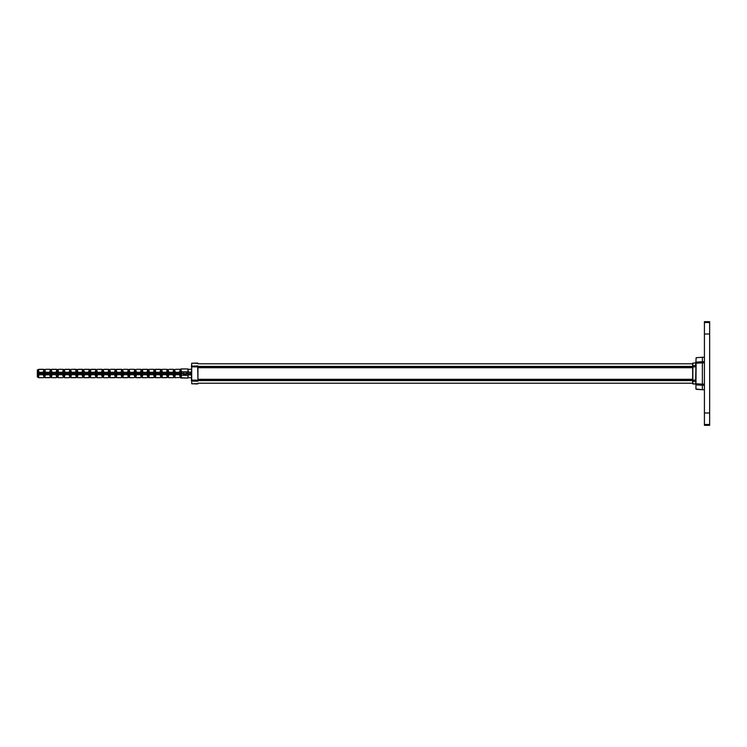 <?xml version="1.0" encoding="UTF-8"?>
<svg xmlns="http://www.w3.org/2000/svg" width="747" height="747" viewBox="0 0 747 747"><rect width="100%" height="100%" fill="white"/><g stroke="black" fill="none" stroke-linecap="round" stroke-linejoin="round"><path stroke-width="1.12" d="M197.946 366.842L692.889 366.833L692.889 383.958L695.634 384.061L692.637 383.706L692.637 363.696M696.12 389.252L702.376 389.794L695.887 388.991L696.12 363.238L695.887 383.762M696.12 357.748L695.887 362.332L696.12 357.748L702.376 357.206L696.12 357.748L695.887 362.687L692.637 363.294L695.887 362.687M702.376 389.794L702.376 357.206L702.376 361.735L696.12 362.09L696.12 363.238L702.376 362.874L702.376 384.126L696.12 383.762L696.12 384.91L702.376 385.265L702.376 389.794L704.458 389.794M197.946 381.035L197.946 366.889M191.456 380.839L191.708 363.266L191.456 366.889L197.684 366.889L197.946 380.111M38.835 374.751L39.852 373.892L38.881 374.48L38.144 377.011L37.35 376.936L37.35 370.064L37.415 373.509L37.425 369.989L38.274 369.466L39.096 372.604L43.102 372.604L43.924 369.466M43.858 376.656L43.699 373.491L44.344 373.509L43.858 373.491L43.858 370.344M38.508 373.509L43.699 373.491L37.425 373.509L38.508 373.509L38.508 370.867L38.508 376.133M44.839 376.656L44.839 373.491L44.344 373.491L44.997 373.509L44.839 370.344M50.357 376.656L50.189 373.491L50.843 373.509L50.357 373.491L50.357 370.344M51.328 376.656L51.328 373.491L50.843 373.491L51.487 373.509L51.328 370.344M56.847 376.656L56.679 373.491L57.332 373.509L56.847 373.491L56.847 370.344M57.818 376.656L57.818 373.491L57.332 373.491L57.986 373.509L57.818 370.344M63.336 376.656L63.178 373.491L63.822 373.509L63.336 373.491L63.336 370.344M64.307 376.656L64.307 373.491L63.822 373.491L64.475 373.509L64.307 370.344M69.826 376.656L69.667 373.491L70.321 373.509L69.826 373.491L69.826 370.344M70.806 376.656L70.806 373.491L70.321 373.491L70.965 373.509L70.806 370.344M76.325 376.656L76.157 373.491L76.81 373.509L76.325 373.491L76.325 370.344M77.296 376.656L77.296 373.491L76.81 373.491L77.455 373.509L77.296 370.344M82.814 376.656L82.656 373.491L83.3 373.509L82.814 373.491L82.814 370.344M83.785 376.656L83.785 373.491L83.3 373.491L83.953 373.509L83.785 370.344M89.304 376.656L89.145 373.491L89.789 373.509L89.304 373.491L89.304 370.344M90.275 376.656L90.275 373.491L89.789 373.491L90.443 373.509L90.275 370.344M95.793 376.656L95.635 373.491L96.288 373.509L95.793 373.491L95.793 370.344M96.774 376.656L96.774 373.491L96.288 373.491L96.933 373.509L96.774 370.344M102.292 376.656L102.124 373.491L102.778 373.509L102.292 373.491L102.292 370.344M103.263 376.656L103.263 373.491L102.778 373.491L103.422 373.509L103.263 370.344M108.782 376.656L108.623 373.491L109.267 373.509L108.782 373.491L108.782 370.344M109.753 376.656L109.753 373.491L109.267 373.491L109.921 373.509L109.753 370.344M115.271 376.656L115.113 373.491L115.757 373.509L115.271 373.491L115.271 370.344M116.252 376.656L116.252 373.491L115.757 373.491L116.411 373.509L116.252 370.344M121.761 376.656L121.602 373.491L122.256 373.509L121.761 373.491L121.761 370.344M122.741 376.656L122.741 373.491L122.256 373.491L122.9 373.509L122.741 370.344M128.26 376.656L128.092 373.491L128.745 373.509L128.26 373.491L128.26 370.344M129.231 376.656L129.231 373.491L128.745 373.491L129.39 373.509L129.231 370.344M134.749 376.656L134.591 373.491L135.235 373.509L134.749 373.491L134.749 370.344M135.721 376.656L135.721 373.491L135.235 373.491L135.889 373.509L135.721 370.344M141.239 376.656L141.08 373.491L141.725 373.509L141.239 373.491L141.239 370.344M142.219 376.656L142.219 373.491L141.725 373.491L142.378 373.509L142.219 370.344M147.738 376.656L147.57 373.491L148.223 373.509L147.738 373.491L147.738 370.344M148.709 376.656L148.709 373.491L148.223 373.491L148.868 373.509L148.709 370.344M154.227 376.656L154.059 373.491L154.713 373.509L154.227 373.491L154.227 370.344M155.199 376.656L155.199 373.491L154.713 373.491L155.357 373.509L155.199 370.344M160.717 376.656L160.558 373.491L161.203 373.509L160.717 373.491L160.717 370.344M161.688 376.656L161.688 373.491L161.203 373.491L161.856 373.509L161.688 370.344M167.207 376.656L167.048 373.491L167.692 373.509L167.207 373.491L167.207 370.344M168.187 376.656L168.187 373.491L167.692 373.491L168.346 373.509L168.187 370.344M173.706 376.656L173.537 373.491L174.191 373.509L173.706 373.491L173.706 370.344M174.677 376.656L174.677 373.491L174.191 373.491L174.835 373.509L174.677 370.344M180.195 376.656L180.027 373.491L180.681 373.509L180.195 373.491L180.195 370.344M181.166 376.656L181.166 373.491L180.681 373.491L181.334 373.509L181.166 370.344M43.279 371.987L44.773 369.466L45.595 372.604L49.601 372.604L50.422 369.466M173.808 370.12L174.574 370.12L173.407 369.382M155.591 372.071L156.711 373.108L155.74 372.52L155.096 370.12L153.938 369.382M147.841 370.12L148.606 370.12L147.439 369.382M141.342 370.12L142.107 370.12L140.95 369.382M134.852 370.12L135.618 370.12L134.46 369.382M129.623 372.071L130.725 373.108L129.773 372.52L129.128 370.12L127.961 369.382M122.256 370.12L121.472 369.382M115.374 370.12L116.14 370.12L114.982 369.382M109.267 370.12L108.492 369.382M103.656 372.071L104.748 373.108L103.805 372.52L103.161 370.12L101.994 369.382M95.905 370.12L96.671 370.12L95.504 369.382M89.407 370.12L90.172 370.12L89.089 369.41M83.3 370.12L82.805 369.438M76.81 370.12L76.315 369.438M70.321 370.12L69.536 369.382M63.822 370.12L63.047 369.382M51.72 372.071L52.841 373.108L51.87 372.52L50.553 369.588L49.769 371.987M58.21 372.071L59.33 373.108L58.359 372.52L57.715 370.12L56.557 369.382M162.08 372.071L163.201 373.108L162.23 372.52L161.585 370.12L160.428 369.382M168.579 372.071L169.7 373.108L168.729 372.52L168.075 370.12L166.917 369.382M181.568 372.109L181.063 370.12L179.906 369.382M43.466 374.929L42.346 373.892L43.317 374.48L43.97 376.88L45.128 377.618M64.205 376.88L63.439 376.88L64.606 377.618M70.321 376.88L71.096 377.618M77.193 376.88L76.427 376.88L77.585 377.618M83.3 376.88L84.075 377.618M89.789 376.88L90.574 377.618M96.288 376.88L97.063 377.618M102.778 376.88L103.553 377.618M109.65 376.88L108.885 376.88L110.052 377.618M116.14 376.88L115.374 376.88L116.541 377.618M121.369 374.929L120.276 373.892L121.229 374.48L121.873 376.88L123.031 377.618M134.357 374.929L133.265 373.892L134.208 374.48L134.852 376.88L136.019 377.618M140.847 374.929L139.754 373.892L140.697 374.48L141.342 376.88L142.509 377.618M148.223 376.88L148.914 377.58M179.803 374.929L178.682 373.892L181.035 377.31M173.304 374.929L172.193 373.892L173.164 374.48L173.808 376.88L174.966 377.618M166.814 374.929L165.694 373.892L166.665 374.48L167.319 376.88L168.477 377.618M160.325 374.929L159.204 373.892L160.175 374.48L160.82 376.88L161.585 376.88L161.697 377.562M153.835 374.929L152.733 373.892L155.208 377.562M127.868 374.929L126.766 373.892L127.718 374.48L128.363 376.88L129.52 377.618M56.455 374.929L55.334 373.892L56.305 374.48L56.949 376.88L58.107 377.618M49.862 374.751L48.844 373.892L49.816 374.48L50.46 376.88L51.618 377.618M709.65 425.295L704.458 425.295L704.458 321.705L709.65 321.705L709.65 425.304L704.458 425.304M695.634 384.061L695.887 380.167M692.889 363.042L692.889 366.833L695.634 366.833L695.634 362.939M197.946 380.158L695.634 380.167L695.887 366.833M197.946 363.313L191.708 363.266L191.708 380.111L197.684 380.111L197.684 381.287L191.708 381.082L191.708 383.734L197.946 383.687M44.792 370.251L43.905 370.251M51.291 370.251L50.394 370.251M57.78 370.251L56.884 370.251M64.27 370.251L63.374 370.251M70.769 370.251L69.873 370.251M77.258 370.251L76.362 370.251M83.748 370.251L82.852 370.251M90.238 370.251L89.341 370.251M96.736 370.251L95.84 370.251M103.226 370.251L102.33 370.251M109.716 370.251L108.819 370.251M116.205 370.251L115.309 370.251M122.704 370.251L121.808 370.251M129.194 370.251L128.297 370.251M135.683 370.251L134.787 370.251M142.173 370.251L141.276 370.251M148.672 370.251L147.775 370.251M155.161 370.251L154.265 370.251M161.651 370.251L160.754 370.251M168.14 370.251L167.244 370.251M174.639 370.251L173.743 370.251M181.129 370.251L180.232 370.251M169.121 369.289L172.762 369.289L169.121 369.289M160.558 369.41L155.096 369.457L155.955 372.604L159.961 372.604L160.698 369.438M147.57 369.41L142.378 369.41M130.174 369.289L133.806 369.289L130.174 369.289M121.602 369.41L116.102 369.485L117.008 372.604L121.005 372.604L121.742 369.438M108.623 369.41L103.114 369.485L104.02 372.604L108.026 372.604L108.754 369.438M95.635 369.41L90.079 369.588M69.667 369.41L64.205 369.457L65.073 372.604L69.069 372.604L69.807 369.438M82.656 369.41L77.146 369.485L78.052 372.604L82.058 372.604L82.525 369.382M56.679 369.41L51.179 369.485L52.085 372.604L56.09 372.604L56.819 369.438M43.653 369.42L38.2 369.485L38.993 372.641L39.852 373.108L38.881 372.52L38.144 369.588M149.652 369.289L153.284 369.289L149.652 369.289M175.62 369.289L179.252 369.289M162.631 369.289L166.273 369.289L162.631 369.289M123.685 369.289L127.317 369.289L123.685 369.289M136.664 369.289L140.296 369.289L136.664 369.289M96.708 369.466L97.717 369.289L96.578 369.588L97.53 372.604L101.536 372.604L102.264 369.438M102.124 369.41L97.689 369.289M115.113 369.41L110.668 369.289M83.72 369.466L84.728 369.289L83.589 369.588L84.542 372.604L88.548 372.604L89.295 369.438M89.145 369.41L84.7 369.289M70.741 369.466L71.749 369.289L70.61 369.588L71.563 372.604L75.568 372.604L76.026 369.382M76.157 369.41L71.721 369.289M45.772 369.289L49.414 369.289L45.772 369.289M58.761 369.289L62.393 369.289L58.761 369.289M180.232 376.749L181.129 376.749M173.743 376.749L174.639 376.749M167.244 376.749L168.14 376.749M160.754 376.749L161.651 376.749M154.265 376.749L155.161 376.749M147.775 376.749L148.672 376.749M141.276 376.749L142.173 376.749M134.787 376.749L135.683 376.749M128.297 376.749L129.194 376.749M121.808 376.749L122.704 376.749M115.309 376.749L116.205 376.749M108.819 376.749L109.716 376.749M102.33 376.749L103.226 376.749M95.84 376.749L96.736 376.749M89.341 376.749L90.238 376.749M82.852 376.749L83.748 376.749M76.362 376.749L77.258 376.749M69.873 376.749L70.769 376.749M63.374 376.749L64.27 376.749M56.884 376.749L57.78 376.749M50.394 376.749L51.291 376.749M43.905 376.749L44.792 376.749M62.393 377.711L58.761 377.711L62.393 377.711M44.997 377.59L50.46 377.543L49.769 375.013M70.965 377.59L76.427 377.543L75.568 374.396L71.563 374.396L70.825 377.562M83.953 377.59L89.145 377.59M101.349 377.711L97.717 377.711L101.349 377.711M109.921 377.59L115.421 377.515L114.515 374.396L110.509 374.396L109.781 377.562M122.9 377.59L128.363 377.543L127.504 374.396L123.498 374.396L122.76 377.562M135.889 377.59L141.388 377.515L140.483 374.396L136.477 374.396L135.749 377.562M161.856 377.59L167.356 377.515L166.45 374.396L162.444 374.396L161.987 377.618M148.868 377.59L154.33 377.543L153.471 374.396L149.465 374.396L148.718 377.562M174.835 377.59L180.298 377.543L179.439 374.396L175.433 374.396L174.695 377.562M43.662 377.58L42.924 377.711L44.054 377.412L43.102 374.396L38.956 374.854L43.373 374.751M38.545 377.58L42.943 377.711M81.871 377.711L78.239 377.711L81.871 377.711M55.904 377.711L52.271 377.711L55.904 377.711M68.892 377.711L65.25 377.711M107.839 377.711L104.206 377.711L107.839 377.711M94.86 377.711L91.218 377.711M129.39 377.59L133.834 377.711M116.411 377.59L120.855 377.711M142.378 377.59L146.823 377.711M160.782 377.534L159.774 377.711L160.913 377.412L159.961 374.396L155.955 374.396L155.488 377.618M155.357 377.59L159.802 377.711M173.771 377.534L172.762 377.711L173.902 377.412L172.949 374.396L168.943 374.396L168.206 377.562M168.346 377.59L172.79 377.711M188.067 371.913L187.917 368.887L188.085 373.509L186.395 373.491L186.517 372.109L183.155 372.109L183.276 373.491L181.717 373.491L183.258 373.313M180.802 369.018L187.917 368.887L180.867 368.906L181.782 373.491L181.334 370.867M191.456 374.919L188.197 374.919L188.076 373.313L187.917 378.113L180.83 377.665M188.039 377.982L188.067 375.087M38.732 374.929L38.564 377.59M191.456 372.081L188.197 372.081L188.048 369.149M188.067 375.003L188.048 377.851M174.611 369.466L175.433 372.604L179.439 372.604L180.167 369.438M168.122 369.466L168.943 372.604L172.949 372.604L173.677 369.438M161.697 369.438L162.444 372.604L166.45 372.604L167.188 369.438M148.718 369.438L149.465 372.604L153.471 372.604L154.199 369.438M142.425 369.42L142.976 372.604L146.972 372.604L147.71 369.438M135.655 369.466L136.477 372.604L140.483 372.604L141.22 369.438M130.006 369.289L129.035 369.588L129.987 372.604L133.993 372.604L134.731 369.438M122.676 369.466L123.498 372.604L127.504 372.604L128.232 369.438M109.688 369.466L110.509 372.604L114.515 372.604L115.253 369.438M58.042 369.41L58.574 372.604L62.58 372.604L63.318 369.438M45.053 369.41L45.324 372.249L46.351 373.108L45.38 372.52L44.643 369.998M56.623 377.59L56.09 374.396L52.085 374.396L51.347 377.562M63.402 377.534L62.58 374.396L58.574 374.396L57.846 377.562M69.891 377.534L69.069 374.396L65.073 374.396L64.335 377.562M82.805 377.562L82.058 374.396L78.052 374.396L77.314 377.562M89.295 377.562L88.548 374.396L84.542 374.396L83.813 377.562M95.859 377.534L95.037 374.396L91.041 374.396L90.303 377.562M102.358 377.534L101.536 374.396L97.53 374.396L96.793 377.562M108.492 377.618L108.978 377.403L108.026 374.396L104.02 374.396L103.291 377.562M121.826 377.534L121.005 374.396L117.008 374.396L116.271 377.562M134.815 377.534L133.993 374.396L129.987 374.396L129.259 377.562M172.837 369.289L173.537 369.41M133.946 369.289L134.591 369.41M90.172 370.12L90.443 369.41M167.048 369.41L166.338 369.289M154.059 369.41L153.34 369.289M141.08 369.41L140.361 369.289M63.178 369.41L62.468 369.289M50.189 369.41L49.489 369.289M57.986 377.59L58.686 377.711M97.652 377.711L96.933 377.59M147.841 376.88L147.514 377.59M51.487 377.59L52.197 377.711M104.066 377.711L103.422 377.59M117.102 369.289L116.541 369.279M82.525 369.279L78.211 369.289M114.412 377.711L114.982 377.721M148.998 377.721L153.312 377.711M120.902 377.711L121.752 377.562M181.334 376.133L181.334 373.509L180.97 377.412M197.946 367.627L692.637 367.627M197.946 379.373L692.637 379.373M197.946 367.655L692.637 367.655M692.637 379.345L197.946 379.345M695.887 362.332L695.887 363.238M191.708 383.734L197.684 383.939M191.708 363.266L197.684 363.061M43.699 376.133L43.699 370.867M44.054 369.588L43.466 372.071M180.027 376.133L180.027 373.491L174.835 373.509L180.027 373.491L180.027 370.867M174.835 376.133L174.835 370.867M173.537 376.133L173.537 373.491L168.346 373.509L173.537 373.491L173.537 370.867M168.346 376.133L168.346 370.867M167.048 376.133L167.048 373.491L161.856 373.509L167.048 373.491L167.048 370.867M161.856 376.133L161.856 370.867M160.558 376.133L160.558 373.491L155.357 373.509L160.558 373.491L160.558 370.867M155.357 376.133L155.357 370.867M154.059 376.133L154.059 373.491L148.868 373.509L154.059 373.491L154.059 370.867M148.868 376.133L148.868 370.867M147.57 376.133L147.57 373.491L142.378 373.509L147.57 373.491L147.57 370.867M142.378 376.133L142.378 370.867M141.08 376.133L141.08 373.491L135.889 373.509L141.08 373.491L141.08 370.867M135.889 376.133L135.889 370.867M134.591 376.133L134.591 373.491L129.39 373.509L134.591 373.491L134.591 370.867M129.39 376.133L129.39 370.867M128.092 376.133L128.092 373.491L122.9 373.509L128.092 373.491L128.092 370.867M122.9 376.133L122.9 370.867M121.602 376.133L121.602 373.491L116.411 373.509L121.602 373.491L121.602 370.867M116.411 376.133L116.411 370.867M115.113 376.133L115.113 373.491L109.921 373.509L115.113 373.491L115.113 370.867M109.921 376.133L109.921 370.867M108.623 376.133L108.623 373.491L103.422 373.509L108.623 373.491L108.623 370.867M103.422 376.133L103.422 370.867M102.124 376.133L102.124 373.491L96.933 373.509L102.124 373.491L102.124 370.867M96.933 376.133L96.933 370.867M95.635 376.133L95.635 373.491L90.443 373.509L95.635 373.491L95.635 370.867M90.443 376.133L90.443 370.867M89.145 376.133L89.145 373.491L83.953 373.509L89.145 373.491L89.145 370.867M83.953 376.133L83.953 370.867M82.656 376.133L82.656 373.491L77.455 373.509L82.656 373.491L82.656 370.867M77.455 376.133L77.455 370.867M76.157 376.133L76.157 373.491L70.965 373.509L76.157 373.491L76.157 370.867M70.965 376.133L70.965 370.867M69.667 376.133L69.667 373.491L64.475 373.509L69.667 373.491L69.667 370.867M64.475 376.133L64.475 370.867M63.178 376.133L63.178 373.491L57.986 373.509L63.178 373.491L63.178 370.867M57.986 376.133L57.986 370.867M56.679 376.133L56.679 373.491L51.487 373.509L56.679 373.491L56.679 370.867M51.487 376.133L51.487 370.867M50.189 376.133L50.189 373.491L44.997 373.509L50.189 373.491L50.189 370.867M44.997 376.133L44.997 370.867M174.574 370.12L175.321 372.641L176.189 373.108L175.218 372.52L174.481 369.588M179.607 371.987L178.682 373.108L179.654 372.52L180.26 369.466M173.117 371.987L172.193 373.108L173.164 372.52L173.771 369.466M166.628 371.987L165.694 373.108L166.665 372.52L167.272 369.466M160.138 371.987L159.204 373.108L160.175 372.52L160.782 369.466M148.606 370.12L149.353 372.641L150.222 373.108L149.251 372.52L148.513 369.998M153.639 371.987L152.715 373.108L153.686 372.52L154.414 369.588M142.107 370.12L142.864 372.641L143.723 373.108L142.761 372.52L142.023 369.998M147.15 371.987L147.925 369.998M135.618 370.12L136.374 372.641L137.233 373.108L136.262 372.52L135.534 369.998M140.66 371.987L139.726 373.108L140.697 372.52L141.304 369.466M134.171 371.987L133.237 373.108L134.208 372.52L134.815 369.466M122.639 370.12L123.386 372.641L124.254 373.108L123.283 372.52L122.545 369.588M127.672 371.987L126.747 373.108L127.718 372.52L128.325 369.466M116.14 370.12L116.896 372.641L117.755 373.108L116.793 372.52L116.056 369.998M121.182 371.987L120.258 373.108L121.229 372.52L121.826 369.466M109.65 370.12L110.407 372.641L111.266 373.108L110.295 372.52L109.557 369.588M114.693 371.987L113.759 373.108L114.73 372.52L115.337 369.466M108.203 371.987L107.269 373.108L108.24 372.52L108.847 369.466M96.671 370.12L97.418 372.641L98.287 373.108L97.315 372.52L96.578 369.588M101.704 371.987L100.78 373.108L101.751 372.52L102.358 369.466M95.308 372.249L94.29 373.108L95.336 372.342L95.775 369.438M90.676 372.071L91.769 373.108L90.817 372.52L90.088 369.998M83.683 370.12L83.599 369.588M88.725 371.987L87.791 373.108L88.762 372.52L89.369 369.466M84.178 372.071L85.279 373.108L84.327 372.52L83.589 369.998M77.193 370.12L77.94 372.641L78.809 373.108L77.837 372.52L77.1 369.588M82.235 371.987L81.302 373.108L82.273 372.52L82.88 369.466M70.704 370.12L71.451 372.641L72.319 373.108L71.348 372.52L70.61 369.588M75.736 371.987L74.812 373.108L75.783 372.52L76.39 369.466M64.205 370.12L64.961 372.641L65.82 373.108L64.849 372.52L64.111 369.588M69.247 371.987L68.322 373.108L69.368 372.342L69.891 369.466M62.757 371.987L61.824 373.108L62.795 372.52L63.402 369.466M56.258 371.987L55.334 373.108L56.305 372.52L56.912 369.466M49.965 372.071L48.844 373.108L49.816 372.52L50.544 369.998M160.428 369.279L156.114 369.289M147.439 369.279L143.125 369.289M69.536 369.279L65.222 369.289M56.557 369.279L52.271 369.289M43.569 369.279L39.255 369.289M43.373 372.249L38.835 372.249M43.214 372.641L39.852 373.014L42.346 373.014M38.993 372.641L39.852 373.014M180.027 369.41L179.327 369.289M147.084 372.641L142.864 372.641M140.595 372.641L136.374 372.641M134.096 372.641L129.885 372.641M127.606 372.641L123.386 372.641M121.117 372.641L116.896 372.641M114.627 372.641L110.407 372.641M108.128 372.641L103.917 372.641M101.639 372.641L97.418 372.641M90.088 369.597L91.041 372.604L95.186 372.146L90.77 372.249M95.149 372.641L90.929 372.641M88.66 372.641L84.439 372.641M179.71 372.249L175.162 372.249M179.541 372.641L176.189 373.014L178.682 373.014M175.321 372.641L176.189 373.014M173.211 372.249L168.673 372.249M167.991 369.989L168.766 371.987M173.052 372.641L169.7 373.014L172.193 373.014M168.831 372.641L169.7 373.014M166.721 372.249L162.174 372.249M161.492 369.989L162.276 371.987M166.562 372.641L163.201 373.014L165.694 373.014M162.342 372.641L163.201 373.014M160.231 372.249L155.684 372.249M155.002 369.989L155.778 371.987M160.073 372.641L156.711 373.014L159.204 373.014M155.852 372.641L156.711 373.014M153.835 372.071L154.293 369.466M153.742 372.249L149.195 372.249M153.574 372.641L150.222 373.014L152.715 373.014M149.353 372.641L150.222 373.014M147.243 372.249L142.705 372.249M140.753 372.249L136.206 372.249M134.264 372.249L129.717 372.249M129.035 369.989L129.81 371.987M127.774 372.249L123.227 372.249M121.275 372.249L116.737 372.249M114.982 369.279L110.696 369.289M114.786 372.249L110.239 372.249M108.296 372.249L103.749 372.249M103.067 369.588L103.842 371.987M101.994 369.279L97.717 369.289M101.807 372.249L97.259 372.249M89.014 369.279L84.728 369.289M88.818 372.249L84.271 372.249M83.589 369.597L84.374 371.987M82.329 372.249L77.781 372.249M82.161 372.641L78.809 373.014L81.302 373.014M77.94 372.641L78.809 373.014M76.026 369.279L71.749 369.289M75.839 372.249L71.292 372.249M75.671 372.641L72.319 373.014L74.812 373.014M71.451 372.641L72.319 373.014M69.34 372.249L64.802 372.249M69.182 372.641L65.82 373.014L68.322 373.014M64.961 372.641L65.82 373.014M62.851 372.249L58.303 372.249M57.622 369.588L58.406 371.987M63.047 369.279L62.571 369.289M62.692 372.641L59.33 373.014L61.824 373.014M58.471 372.641L59.33 373.014M56.361 372.249L51.814 372.249M51.132 369.588L51.907 371.987M56.193 372.641L52.841 373.014L55.334 373.014M51.973 372.641L52.841 373.014M49.862 372.249L45.324 372.249M49.704 372.641L46.351 373.014L48.844 373.014M45.483 372.641L46.351 373.014M45.231 374.929L46.351 373.892L45.296 374.658L44.857 377.562M51.907 375.013L52.841 373.892L51.87 374.48L51.263 377.534M63.439 376.88L62.692 374.359L61.824 373.892L62.795 374.48L63.532 377.412M58.406 375.013L59.33 373.892L58.359 374.48L57.752 377.534M69.938 376.88L69.182 374.359L68.322 373.892L69.284 374.48L70.022 377.412M64.896 375.013L65.82 373.892L64.849 374.48L64.242 377.534M76.427 376.88L75.671 374.359L74.812 373.892L75.783 374.48L76.521 377.412M71.385 375.013L72.319 373.892L71.348 374.48L70.741 377.534M82.917 376.88L82.161 374.359L81.302 373.892L82.273 374.48L83.01 377.412M77.875 375.013L78.809 373.892L77.837 374.48L77.23 377.534M89.407 376.88L88.66 374.359L87.791 373.892L88.762 374.48L89.5 377.002M84.374 375.013L85.298 373.892L84.327 374.48L83.599 377.412M95.905 376.88L95.149 374.359L94.29 373.892L95.252 374.48L95.989 377.412M90.863 375.013L90.088 377.002M102.395 376.88L101.639 374.359L100.78 373.892L101.751 374.48L102.488 377.412M97.353 375.013L98.287 373.892L97.315 374.48L96.708 377.534M108.885 376.88L108.128 374.359L107.269 373.892L108.24 374.48L108.978 377.412M103.842 375.013L104.776 373.892L103.805 374.48L103.198 377.534M115.374 376.88L114.627 374.359L113.759 373.892L114.73 374.48L115.468 377.002M110.341 375.013L111.266 373.892L110.295 374.48L109.688 377.534M116.831 375.013L117.755 373.892L116.709 374.658L116.187 377.534M123.32 375.013L124.254 373.892L123.283 374.48L122.676 377.534M129.81 375.013L130.744 373.892L129.773 374.48L129.166 377.534M136.309 375.013L137.233 373.892L136.262 374.48L135.655 377.534M142.705 374.751L143.723 373.892L142.677 374.658L142.238 377.562M147.336 374.929L146.244 373.892L147.196 374.48L147.925 377.002M149.288 375.013L150.222 373.892L149.251 374.48L148.644 377.534M155.778 375.013L156.711 373.892L155.74 374.48L155.133 377.534M162.276 375.013L163.201 373.892L162.23 374.48L161.623 377.534M168.766 375.013L169.7 373.892L168.645 374.658L168.122 377.534M175.256 375.013L176.189 373.892L175.218 374.48L174.611 377.534M181.568 374.891L180.933 377.506M45.128 377.721L49.442 377.711M71.096 377.721L75.41 377.711M84.075 377.721L88.389 377.711M161.987 377.721L166.301 377.711M174.966 377.721L175.536 377.711M45.324 374.751L44.773 377.534M64.475 377.59L65.176 377.711M78.033 377.721L77.455 377.59M90.443 377.59L91.143 377.711M90.079 377.011L90.219 377.534M90.929 374.359L95.149 374.359M97.418 374.359L101.639 374.359M103.917 374.359L108.128 374.359M110.407 374.359L114.627 374.359M116.896 374.359L121.117 374.359M123.386 374.359L127.606 374.359M129.885 374.359L134.096 374.359M136.374 374.359L140.595 374.359M147.925 377.403L146.972 374.396L142.826 374.854L147.243 374.751M142.864 374.359L147.084 374.359M154.414 377.412L153.639 375.013M149.353 374.359L153.574 374.359M39.096 377.711L42.924 377.711M38.153 377.403L38.639 377.618M44.054 377.011L43.279 375.013M38.993 374.359L42.346 373.986L39.852 373.986M43.214 374.359L42.346 373.986M44.643 377.011L45.418 375.013M49.704 374.359L46.351 373.892L45.446 374.854L49.741 374.854L45.483 374.359M51.814 374.751L56.361 374.751M57.043 377.011L56.258 375.013M51.973 374.359L55.334 373.986L52.841 373.986M56.193 374.359L55.334 373.986M58.303 374.751L62.851 374.751M58.471 374.359L61.824 373.986L59.33 373.986M62.692 374.359L61.824 373.986M64.802 374.751L69.34 374.751M64.961 374.359L68.322 373.986L65.82 373.986M69.182 374.359L68.322 373.986M71.292 374.751L75.839 374.751M71.451 374.359L74.812 373.986L72.319 373.986M75.671 374.359L74.812 373.986M77.781 374.751L82.329 374.751M77.94 374.359L81.302 373.986L78.809 373.986M82.161 374.359L81.302 373.986M84.178 374.929L83.72 377.534M84.271 374.751L88.818 374.751M84.439 374.359L87.791 373.986L85.298 373.986M88.66 374.359L87.791 373.986M90.77 374.751L95.308 374.751M97.259 374.751L101.807 374.751M103.749 374.751L108.296 374.751M110.239 374.751L114.786 374.751M117.046 377.711L120.827 377.711M121.033 377.721L121.602 377.59M116.737 374.751L121.275 374.751M121.957 377.412L121.182 375.013M123.227 374.751L127.774 374.751M128.456 377.011L127.672 375.013M129.969 377.721L133.806 377.711M129.717 374.751L134.264 374.751M134.946 377.011L134.171 375.013M136.206 374.751L140.753 374.751M141.435 377.011L140.66 375.013M142.948 377.721L146.795 377.711M149.195 374.751L153.742 374.751M155.955 377.711L159.774 377.711M155.684 374.751L160.231 374.751M160.913 377.011L160.138 375.013M155.852 374.359L159.204 373.986L156.711 373.986M160.073 374.359L159.204 373.986M162.174 374.751L166.721 374.751M167.403 377.011L166.628 375.013M162.342 374.359L165.694 373.986L163.201 373.986M166.562 374.359L165.694 373.986M172.762 377.711L169.055 377.711M168.673 374.751L173.211 374.751M173.902 377.011L173.117 375.013M168.831 374.359L172.193 373.986L169.7 373.986M173.052 374.359L172.193 373.986M175.162 374.751L179.71 374.751M180.391 377.011L179.607 375.013M175.321 374.359L178.682 373.986L176.189 373.986M179.541 374.359L178.682 373.986M37.35 373.509L37.425 377.011M37.845 373.509L37.845 376.936L37.845 373.509M38.377 373.509L38.377 376.572L38.377 373.509M181.652 373.313L181.698 371.838L187.936 371.838L187.955 373.313L186.414 373.313M191.456 369.279L188.393 369.279M186.32 374.34L183.342 374.275L183.435 375.265L186.236 375.265L186.32 374.34L183.351 374.34M181.717 373.509L181.577 372.398L181.652 373.491M181.568 371.922L180.802 369.121M188.067 371.997L191.456 372.398M191.456 374.602L188.197 374.602L188.216 373.491L191.456 373.491L188.216 373.509L188.076 372.398M186.395 375.321L186.405 374.275L186.498 375.321L181.698 375.162L180.961 377.954M191.456 377.721L188.169 377.721M180.811 377.02L180.802 377.73M187.917 378.113L180.802 377.982M186.405 374.275L183.267 374.275L183.183 375.162M186.489 375.162L187.936 375.162L187.955 373.687L181.782 373.509L188.076 373.687M181.568 375.078L181.652 373.687M183.276 375.321L183.267 374.275M692.637 367.552L197.946 367.552M692.637 366.394L197.946 366.394M692.637 363.761L197.946 363.761L692.637 363.761M197.946 383.239L692.637 383.239L197.946 383.239M197.946 380.606L692.637 380.606M197.946 379.448L692.637 379.448M197.946 367.739L692.637 367.739M197.946 379.261L692.637 379.261M695.887 381.614L692.637 381.035M692.637 365.965L695.887 365.386M704.458 361.735L702.376 361.735M704.458 385.265L702.376 385.265M702.376 362.874L704.458 362.874M704.458 384.126L702.376 384.126M191.456 366.161L197.946 365.965M37.761 373.509L37.425 376.936L37.425 370.064L38.2 370.064M155.488 369.279L155.964 369.289M142.509 369.279L142.985 369.289M121.472 369.279L117.158 369.289M108.492 369.279L104.178 369.289M95.504 369.279L91.19 369.289M51.618 369.279L52.094 369.289M180.391 369.597L179.803 372.071M173.902 369.989L173.304 372.071M167.403 369.597L166.814 372.071M160.913 369.989L160.325 372.071M147.925 369.597L147.336 372.071M141.435 369.989L140.847 372.071M134.946 369.989L134.357 372.071M128.456 369.989L127.868 372.071M121.957 369.597L121.369 372.071M115.468 369.989L114.879 372.071M108.978 369.989L108.39 372.071M102.488 369.989L101.9 372.071M95.214 371.987L95.859 369.466M90.863 371.987L90.219 369.466M95.989 369.597L95.401 372.071M89.5 369.597L88.912 372.071M83.01 369.597L82.422 372.071M76.511 369.597L75.933 372.071M70.022 369.597L69.434 372.071M63.532 369.989L62.944 372.071M57.043 369.989L56.455 372.071M146.225 373.014L143.723 373.014M139.726 373.014L137.233 373.014M133.237 373.014L130.744 373.014M126.747 373.014L124.254 373.014M120.258 373.014L117.755 373.014M113.759 373.014L111.266 373.014M107.269 373.014L104.776 373.014M100.78 373.014L98.287 373.014M94.29 373.014L91.788 373.014M87.791 373.014L85.298 373.014M38.442 373.509L38.442 376.367M76.026 377.721L75.559 377.711M89.014 377.721L88.538 377.711M110.052 377.721L114.356 377.711M123.031 377.721L127.345 377.711M136.019 377.721L140.324 377.711M38.928 375.013L38.274 377.534M50.553 377.011L49.965 374.929M51.132 377.403L51.72 374.929M57.622 377.403L58.21 374.929M64.121 377.403L64.709 374.929M70.61 377.403L71.198 374.929M77.1 377.403L77.688 374.929M90.088 377.403L90.676 374.929M96.578 377.011L97.166 374.929M103.067 377.011L103.656 374.929M109.557 377.011L110.145 374.929M116.056 377.011L116.644 374.929M122.545 377.403L123.134 374.929M129.035 377.011L129.623 374.929M135.524 377.011L136.113 374.929M142.798 375.013L142.154 377.534M147.15 375.013L147.794 377.534M142.023 377.011L142.612 374.929M148.513 377.011L149.101 374.929M155.002 377.011L155.591 374.929M161.492 377.011L162.08 374.929M167.991 377.011L168.579 374.929M174.481 377.403L175.069 374.929M46.351 373.986L48.844 373.986M91.788 373.986L94.29 373.986M98.287 373.986L100.78 373.986M104.776 373.986L107.269 373.986M111.266 373.986L113.759 373.986M117.755 373.986L120.258 373.986M124.254 373.986L126.747 373.986M130.744 373.986L133.237 373.986M137.233 373.986L139.726 373.986M143.723 373.986L146.225 373.986M150.222 373.986L152.715 373.986M38.2 376.936L37.92 373.509M38.302 373.509L38.302 376.759M704.458 412.988L709.65 412.988M704.458 424.445L709.65 424.445M704.458 334.012L709.65 334.012M709.65 322.555L704.458 322.555M181.596 373.509L181.558 375.003L181.586 373.509M704.458 357.206L702.376 357.206M129.997 369.289L129.52 369.279M709.65 321.696L704.458 321.696"/></g></svg>

